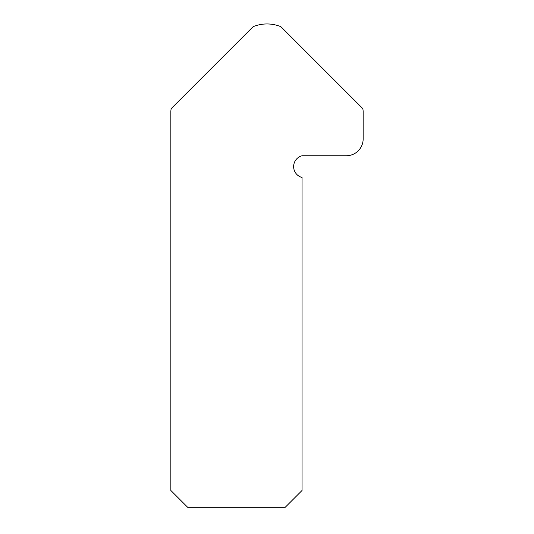 <?xml version="1.0" encoding="UTF-8"?>
<svg xmlns="http://www.w3.org/2000/svg" width="534" height="534" viewBox="0 0 534 534"><rect width="100%" height="100%" fill="white"/><g stroke="black" fill="none" stroke-linecap="round" stroke-linejoin="round"><path stroke-width="0.8" d="M170.847 111.98L170.847 490.479L187.668 507.3L285.223 507.3L302.044 490.479L302.044 177.468A11.214 11.214 0 0 1 302.044 155.754L346.332 155.754A16.821 16.821 0 0 0 363.153 138.933L363.153 111.98A16.821 16.821 0 0 0 362.82 108.642L280.877 26.7A36.446 36.446 0 0 0 253.123 26.7L171.18 108.642A16.821 16.821 0 0 0 170.847 111.98"/></g></svg>
